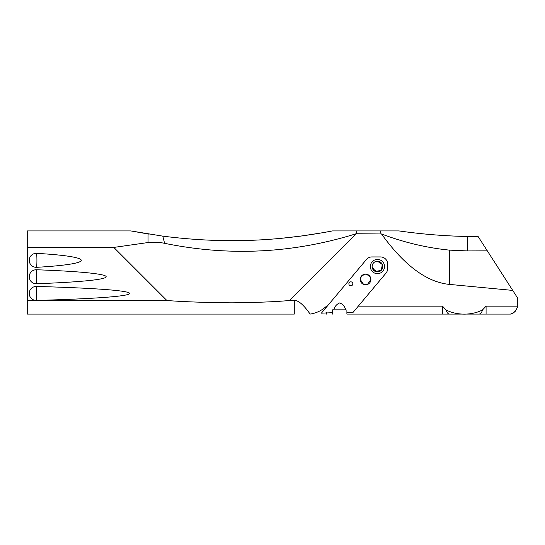 <?xml version="1.0" encoding="UTF-8"?>
<svg xmlns="http://www.w3.org/2000/svg" width="545" height="545" viewBox="0 0 545 545"><rect width="100%" height="100%" fill="white"/><g stroke="black" fill="none" stroke-linecap="round" stroke-linejoin="round"><path stroke-width="0.82" d="M346.055 309.839L333.778 309.839C334.705 306.46 336.694 304.144 339.739 302.904C342.785 304.144 344.774 306.46 345.7 309.839M380.969 233.744L380.356 230.916L398.947 230.916C422.096 234.214 444.972 236.067 467.569 236.476L478.149 236.578L512.722 290.41L449.53 284.408C426.878 282.262 404.206 265.449 381.507 233.969L356.13 233.744L289.375 300.506L294.28 300.506C298.238 300.159 303.517 304.682 310.119 314.077C316.318 313.184 321.788 310.541 326.53 306.161L327.266 306.161L321.393 313.157L332.579 312.701L332.579 309.839L334.289 309.839M322.674 232.729L300.901 236.08L281.636 238.274M323.737 232.545L332.47 230.916L323.737 232.545M162.805 236.142C221.658 243.595 275.109 241.837 332.47 230.916L356.723 230.916L356.13 233.744C293.21 253.364 229.363 256.552 164.59 243.315L162.805 236.142L130.78 230.916L149.153 234.159M289.375 300.506C276.206 301.76 257.097 302.529 232.047 302.829C204.988 302.557 183.27 301.787 166.893 300.506L113.81 247.423L27.25 247.423L27.25 230.916L130.78 230.916M294.28 300.506L294.28 314.084L27.25 314.084L27.25 300.506L166.893 300.506M27.25 247.423L27.25 300.506M327.266 306.161L366.444 259.468A7.071 7.071 0 0 1 371.86 256.94L380.56 256.94A7.071 7.071 0 0 1 387.631 264.012L387.631 268.61A7.071 7.071 0 0 1 385.976 273.161L358.283 306.161L442.492 306.161L446.062 309.921C456.649 315.535 471.922 315.535 482.516 309.921L486.079 306.161L517.75 306.161L517.75 298.244L512.722 290.41M36.413 286.445L36.413 300.424A6.99 6.99 0 0 1 29.232 293.435A6.99 6.99 0 0 1 36.413 286.445A215.384 8.488 0 0 1 36.413 300.424M36.474 269.755A8.488 0.45 -90 0 1 36.672 276.744A8.488 0.45 -90 0 1 36.474 283.734A6.99 6.99 0 0 1 29.232 276.744A6.99 6.99 0 0 1 36.474 269.755A161.129 8.488 0 0 1 36.474 283.734M36.617 253.357A8.488 0.695 -90 0 1 36.917 260.34A8.488 0.695 -90 0 1 36.617 267.316A6.99 6.99 0 0 1 29.232 260.34A6.99 6.99 0 0 1 36.617 253.357A103.652 8.488 0 0 1 36.617 267.316M381.507 233.969C404.015 242.471 426.687 247.852 449.523 250.128L467.569 250.932L487.312 250.85M113.81 247.423L148.049 242.539C153.574 241.932 159.092 242.191 164.59 243.315M380.356 230.916L356.723 230.916M517.75 306.161L517.75 306.726C515.413 311.604 512.961 314.056 510.393 314.084L486.079 314.084L486.079 306.161M352.792 312.701L358.283 306.161L352.792 312.701L346.892 312.701L346.892 314.084L486.079 314.084M332.579 312.701L332.579 314.084M517.75 306.726C516.878 309.301 516.878 309.301 517.75 306.726C516.878 309.301 516.878 309.301 517.75 306.726M515.543 310.97L515.543 310.97A9.987 9.987 0 0 1 510.393 314.084M442.492 306.161L442.492 314.084L479.484 314.084M346.892 312.701L346.892 309.839M377.447 273.658A7.099 7.099 0 0 0 384.545 266.56A7.099 7.099 0 0 0 377.447 259.461A7.099 7.099 0 0 0 370.348 266.56A7.099 7.099 0 0 0 377.447 273.658M370.913 279.456A5.348 5.348 0 0 0 365.566 274.115A5.348 5.348 0 0 0 360.218 279.456A5.348 5.348 0 0 0 365.566 284.803A5.348 5.348 0 0 0 370.913 279.456M350.857 285.798A1.982 1.982 0 0 1 348.875 283.816A1.982 1.982 0 0 1 350.857 281.833A1.982 1.982 0 0 1 352.833 283.816A1.982 1.982 0 0 1 350.857 285.798M377.447 261.212L382.386 264.509L381.228 270.34L375.396 271.499L372.099 266.56C372.276 264.046 373.482 262.363 375.716 261.505L377.447 261.212A5.348 5.348 0 0 0 372.814 269.23A5.348 5.348 0 0 0 382.072 269.23A5.348 5.348 0 0 0 377.447 261.212L382.1 263.937L381.991 269.373L377.235 271.901L372.685 268.992M365.566 274.115L369.524 275.872L370.913 279.415L367.514 284.435L370.913 279.415L369.524 275.872L365.566 274.115L361.601 275.872L360.218 279.415L363.61 284.435L360.218 279.415L361.601 275.872L365.566 274.115M366.608 284.701L364.523 284.701L366.608 284.701M449.53 284.408L449.523 250.128M467.569 250.932L467.569 236.476M148.049 242.539L148.049 233.982M479.048 314.084A7.923 3.938 -90 0 0 482.516 309.921M326.53 307.039L326.53 306.161M326.53 314.084L326.53 312.701M449.523 314.084A7.923 3.938 -90 0 1 446.062 309.921"/></g></svg>
